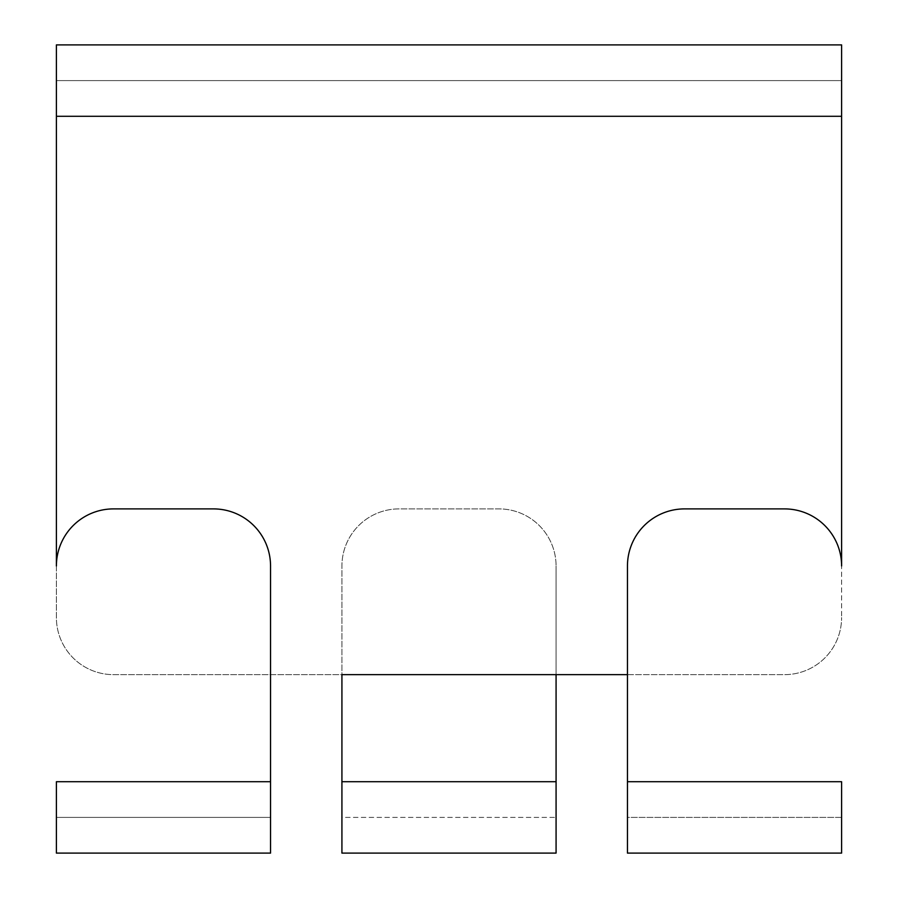 <?xml version="1.0" encoding="UTF-8"?>
<svg xmlns="http://www.w3.org/2000/svg" width="898" height="898" viewBox="0 0 898 898"><rect width="100%" height="100%" fill="white"/><g stroke="black" fill="none" stroke-linecap="round" stroke-linejoin="round"><path stroke-width="0.67" stroke-dasharray="4.49 3.37" d="M556.075 853.1L556.075 565.998L556.075 817.405L556.075 674.645L784.504 674.645A57.102 57.102 0 0 0 841.606 617.532A57.102 57.102 0 0 1 784.504 674.645L627.455 674.645L627.455 781.72L841.606 781.72L841.606 817.405L627.455 817.405L627.455 853.1L841.606 853.1L841.606 781.72L841.606 853.1L841.606 817.405L627.455 817.405L627.455 853.1L627.455 565.998A57.102 57.102 0 0 1 684.568 508.897L784.504 508.897A57.102 57.102 0 0 1 841.606 565.998L841.606 44.9L841.606 116.28L841.606 80.596L56.394 80.596L56.394 116.28L56.394 80.596L841.606 80.596L841.606 44.9L56.394 44.9L56.394 565.998A57.102 57.102 0 0 1 113.496 508.897L213.432 508.897A57.102 57.102 0 0 1 270.545 565.998L270.545 853.1L270.545 817.405L56.394 817.405L56.394 853.1L56.394 781.72L56.394 853.1M341.925 853.1L341.925 817.405L556.075 817.405L341.925 817.405L341.925 853.1L341.925 565.998A57.102 57.102 0 0 1 399.026 508.897L498.974 508.897A57.102 57.102 0 0 1 556.075 565.998A57.102 57.102 0 0 0 498.974 508.897L399.026 508.897A57.102 57.102 0 0 0 341.925 565.998L341.925 817.405L341.925 674.645L113.496 674.645A57.102 57.102 0 0 1 56.394 617.532L56.394 116.28L56.394 617.532A57.102 57.102 0 0 0 113.496 674.645L627.455 674.645L627.455 781.72L841.606 781.72L627.455 781.72M841.606 116.28L841.606 617.532L841.606 116.28L56.394 116.28M270.545 853.1L270.545 817.405L56.394 817.405L56.394 781.72L270.545 781.72L270.545 674.645L270.545 781.72L56.394 781.72L270.545 781.72M556.075 781.72L341.925 781.72"/><path stroke-width="1.35" d="M627.455 781.72L627.455 853.1L841.606 853.1L841.606 781.72L627.455 781.72L627.455 565.998A57.102 57.102 0 0 1 684.568 508.897L784.504 508.897A57.102 57.102 0 0 1 841.606 565.998L841.606 44.9L56.394 44.9L56.394 565.998A57.102 57.102 0 0 1 113.496 508.897L213.432 508.897A57.102 57.102 0 0 1 270.545 565.998L270.545 781.72L56.394 781.72L56.394 853.1L270.545 853.1L270.545 781.72M556.075 853.1L341.925 853.1L556.075 853.1L556.075 781.72L341.925 781.72L341.925 853.1M341.925 781.72L341.925 674.645L627.455 674.645L556.075 674.645L556.075 781.72M270.545 853.1L56.394 853.1M841.606 116.28L56.394 116.28"/></g></svg>
